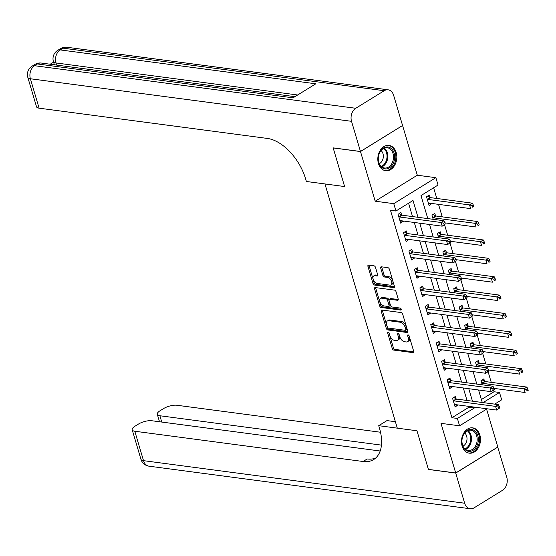 <?xml version="1.0" encoding="UTF-8"?>
<svg xmlns="http://www.w3.org/2000/svg" width="556" height="556" viewBox="0 0 556 556"><rect width="100%" height="100%" fill="white"/><g stroke="black" fill="none" stroke-linecap="round" stroke-linejoin="round"><path stroke-width="0.83" d="M388.164 332.245A1.126 0.646 -121.7 0 0 387.873 332.3A1.126 0.646 -121.7 0 0 387.713 333.155L392.258 348.501A1.605 0.924 -121.7 0 0 393.759 350.085L413.059 352.643A1.605 0.924 -121.7 0 0 413.476 352.567A1.605 0.924 -121.7 0 0 413.706 351.343L409.16 335.998A1.126 0.646 -121.7 0 0 408.111 334.886A1.126 0.646 -121.7 0 0 407.819 334.941A1.126 0.646 -121.7 0 0 407.659 335.803L408.243 337.784A5.143 2.961 -121.7 0 1 407.513 341.704A5.143 2.961 -121.7 0 1 406.186 341.954L404.573 341.738A5.143 2.961 -121.7 0 1 399.778 336.665L399.187 334.677A1.126 0.646 -121.7 0 0 398.138 333.565A1.126 0.646 -121.7 0 0 397.846 333.621A1.126 0.646 -121.7 0 0 397.686 334.476L398.277 336.463A5.143 2.961 -121.7 0 1 397.54 340.383A5.143 2.961 -121.7 0 1 396.213 340.633L394.6 340.418A5.143 2.961 -121.7 0 1 389.805 335.344L389.214 333.357A1.126 0.646 -121.7 0 0 388.164 332.245M378.441 163.534A12.767 9.438 97.5 0 0 385.642 170.706A12.767 9.438 97.5 0 0 394.642 165.354A12.767 9.438 97.5 0 0 396.192 152.573A12.767 9.438 97.5 0 0 388.992 145.401A12.767 9.438 97.5 0 0 379.991 150.752A12.767 9.438 97.5 0 0 378.441 163.534M462.105 445.988A12.767 9.438 97.5 0 0 469.306 453.168A12.767 9.438 97.5 0 0 478.306 447.809A12.767 9.438 97.5 0 0 479.863 435.035A12.767 9.438 97.5 0 0 472.663 427.856A12.767 9.438 97.5 0 0 463.662 433.207A12.767 9.438 97.5 0 0 462.105 445.988M375.502 267.408A1.605 0.924 -121.7 0 0 374 265.824L368.586 265.108A1.605 0.924 -121.7 0 0 368.169 265.184A1.605 0.924 -121.7 0 0 367.94 266.407L372.986 283.449A1.605 0.924 -121.7 0 0 374.487 285.033L393.787 287.591A1.605 0.924 -121.7 0 0 394.204 287.515A1.605 0.924 -121.7 0 0 394.433 286.291L389.388 269.25A1.605 0.924 -121.7 0 0 387.886 267.665L381.346 266.797A1.605 0.924 -121.7 0 0 380.929 266.873A1.605 0.924 -121.7 0 0 380.7 268.096L382.862 275.394A1.605 0.924 -121.7 0 0 384.363 276.978L387.601 277.409A4.295 2.474 -121.7 0 1 391.299 280.801A4.295 2.474 -121.7 0 1 391.007 284.929A4.295 2.474 -121.7 0 1 389.895 285.131L377.19 283.449A4.295 2.474 -121.7 0 1 373.493 280.057A4.295 2.474 -121.7 0 1 373.785 275.929A4.295 2.474 -121.7 0 1 374.897 275.72L377.017 276.005A1.605 0.924 -121.7 0 0 377.434 275.929A1.605 0.924 -121.7 0 0 377.663 274.699L375.502 267.408M380.165 451.006L151.809 420.739A9.82 3.419 -16.5 0 0 138.43 424.089L135.073 426.16A9.82 3.419 -16.5 0 0 132.21 429.816A9.82 3.419 -16.5 0 0 134.795 431.241L143.511 460.66L464.656 503.229L455.725 473.066L428.419 469.452L416.958 430.761L428.398 469.375L455.705 472.996L440.998 423.345L459.569 425.806L457.386 418.453L451.924 417.723L390.479 210.293L395.942 211.023L393.766 203.663L435.876 177.684L438.052 185.037L420.982 195.573L427.8 218.598M360.469 151.482L402.572 125.496L393.641 95.34A9.82 7.263 97.5 0 0 388.102 89.815A9.82 7.263 97.5 0 0 384.196 90.725L355.75 108.281A9.82 7.263 97.5 0 0 351.531 121.319L360.469 151.482L333.155 147.861L344.616 186.552L333.176 147.931L360.49 151.552L375.196 201.202L393.766 203.663M351.531 121.319L30.385 78.757L39.101 108.177L267.401 138.437A40.915 23.581 -121.7 0 1 305.605 178.837L306.384 181.485L344.616 186.552L324.954 183.946L397.297 428.155L416.958 430.761L378.726 425.687L379.512 428.335A40.915 23.581 58.3 0 1 373.688 459.541A40.915 23.581 58.3 0 1 363.096 461.501L134.795 431.241M381.889 310.012A1.605 0.924 -121.7 0 0 381.472 310.088A1.605 0.924 -121.7 0 0 381.242 311.318L386.295 328.353A1.605 0.924 -121.7 0 0 387.789 329.944L407.089 332.502A1.605 0.924 -121.7 0 0 407.506 332.425A1.605 0.924 -121.7 0 0 407.736 331.195L402.69 314.161A1.605 0.924 -121.7 0 0 401.189 312.569L381.889 310.012M379.644 305.904L374.591 288.863A1.605 0.924 -121.7 0 1 374.82 287.64A1.605 0.924 -121.7 0 1 375.237 287.563L394.538 290.121A1.605 0.924 -121.7 0 1 396.039 291.705L398.2 298.996A1.605 0.924 -121.7 0 1 397.971 300.219A1.605 0.924 -121.7 0 1 397.554 300.296L389.728 299.26A1.605 0.924 -121.7 0 0 389.311 299.336A1.605 0.924 -121.7 0 0 389.082 300.56L390.514 305.397A1.605 0.924 -121.7 0 0 392.015 306.988L400.16 308.066A1.126 0.646 -121.7 0 1 401.126 308.955A1.126 0.646 -121.7 0 1 401.05 310.033A1.126 0.646 -121.7 0 1 400.765 310.088L381.138 307.489A1.605 0.924 -121.7 0 1 379.644 305.904L380.777 305.195L375.731 288.161L374.591 288.863M402.481 125.552L360.49 151.552M455.705 472.996L497.815 447.01L486.59 409.133M451.924 417.723L469 407.194L468.75 406.367M467.005 400.466L463.301 387.977M461.556 382.076L457.859 369.587M456.108 363.687L452.41 351.197M450.666 345.297L446.961 332.808M445.217 326.907L441.513 314.418M439.768 308.517L436.071 296.028M434.319 290.128L430.622 277.639M428.878 271.745L425.173 259.249M423.429 253.355L419.724 240.859M417.98 234.966L414.283 222.47M412.531 216.576L408.577 203.225M456.094 398.847L455.385 396.449L452.535 398.207L455.155 407.034L457.894 404.921M450.645 380.457L449.936 378.066L447.093 379.817L449.707 388.644L452.445 386.538M445.196 362.067L444.487 359.676L441.645 361.428L444.258 370.254L446.996 368.148M439.747 343.677L439.038 341.287L436.196 343.038L438.809 351.865L441.554 349.759M434.305 325.288L433.597 322.897L430.747 324.648L433.367 333.475L436.106 331.369M428.857 306.898L428.148 304.507L425.305 306.259L427.918 315.085L430.657 312.979M423.408 288.508L422.699 286.118L419.856 287.876L422.47 296.702L425.208 294.59M417.959 270.119L417.25 267.728L414.408 269.486L417.021 278.313L419.766 276.2M412.517 251.729L411.808 249.338L408.959 251.097L411.572 259.923L414.317 257.81M407.068 233.346L406.36 230.948L403.517 232.707L406.13 241.533L408.868 239.421M401.62 214.957L400.911 212.559L398.068 214.317L400.681 223.144L403.42 221.031M481.399 399.542L494.034 391.744L493.582 390.215M491.254 382.354L488.133 371.825M485.805 363.965L482.684 353.435M480.356 345.575L477.243 335.046M474.914 327.185L471.794 316.656M469.466 308.795L466.345 298.266M464.017 290.406L460.896 279.876M458.568 272.016L455.454 261.487M453.126 253.626L450.006 243.104M447.677 235.237L444.557 224.714M442.228 216.847L438.531 204.358M436.78 198.464L433.617 187.775M484.547 381.291L483.838 378.893L480.989 380.651L482.226 384.815M479.098 362.901L478.389 360.503L475.54 362.262L476.777 366.425M473.649 344.511L472.941 342.121L470.098 343.872L471.328 348.035M468.201 326.122L467.492 323.731L464.649 325.482L465.879 329.645M462.759 307.732L462.05 305.341L459.2 307.093L460.437 311.256M457.31 289.342L456.601 286.952L453.752 288.703L454.989 292.873M451.861 270.953L451.152 268.562L448.31 270.313L449.54 274.483M446.412 252.563L445.703 250.172L442.861 251.931L444.091 256.094M440.964 234.173L440.255 231.782L437.412 233.541L438.649 237.704M435.522 215.784L434.813 213.393L431.963 215.151L433.2 219.314M430.073 197.401L429.364 195.003L426.522 196.761L429.135 205.588L431.873 203.475M375.196 201.202L417.306 175.223L402.6 125.573M417.306 175.223L435.876 177.684M494.034 391.744L499.496 392.466L501.672 399.82L494.687 404.136M417.994 217.299L413.018 200.487L395.942 211.023M457.386 418.453L474.456 407.916L474.212 407.089M472.468 401.189L468.764 388.7M467.019 382.799L463.322 370.31M461.57 364.409L457.873 351.92M456.122 346.02L452.424 333.53M450.68 327.63L446.975 315.141M445.231 309.247L441.527 296.751M439.782 290.857L436.085 278.361M434.333 272.468L430.636 259.972M428.891 254.078L425.187 241.582M423.443 235.688L419.738 223.199M487.125 408.799L459.569 425.806M483.081 402.6L499.496 392.466M429.552 224.499L433.249 236.988M434.994 242.882L438.698 255.378M440.442 261.271L444.147 273.767M445.891 279.661L449.589 292.157M451.34 298.051L455.037 310.547M456.782 316.44L460.486 328.93M462.231 334.83L465.935 347.319M467.679 353.22L471.377 365.709M473.128 371.61L476.826 384.099M478.57 389.999L482.274 402.488M469 407.194L474.456 407.916M431.977 203.83L428.474 203.364M457.998 405.275L454.495 404.817M452.549 386.893L449.046 386.427M447.1 368.503L443.598 368.037M441.659 350.113L438.156 349.648M436.21 331.724L432.707 331.258M430.761 313.334L427.258 312.868M425.312 294.944L421.809 294.478M419.87 276.554L416.368 276.089M414.422 258.165L410.919 257.699M408.973 239.775L405.47 239.309M403.524 221.385L400.021 220.927M397.54 340.383L398.68 339.681A5.143 2.961 -121.7 0 0 399.41 335.761L398.277 336.463M398.937 334.163L399.41 335.761M407.513 341.704L408.653 341.002A5.143 2.961 -121.7 0 0 409.383 337.082L408.243 337.784M408.91 335.483L409.383 337.082M388.964 332.835L393.398 347.799A1.605 0.924 -121.7 0 0 394.899 349.383L413.782 351.885M382.299 310.067A1.605 0.924 -121.7 0 0 382.382 310.616L387.428 327.651A1.605 0.924 -121.7 0 0 388.929 329.242L407.819 331.744M387.323 326.963A1.126 0.646 -121.7 0 0 388.373 328.075L405.31 330.32A1.126 0.646 -121.7 0 0 405.602 330.271A1.126 0.646 -121.7 0 0 405.762 329.409L405.143 327.317A5.143 2.961 -121.7 0 0 400.341 322.244L388.762 320.708A5.143 2.961 -121.7 0 0 387.435 320.951A5.143 2.961 -121.7 0 0 386.705 324.871L387.323 326.963M406.45 329.618A1.126 0.646 -121.7 0 0 406.742 329.562A1.126 0.646 -121.7 0 0 406.902 328.707L405.762 329.409M387.435 320.951L388.575 320.249A5.143 2.961 -121.7 0 1 389.902 320.006L401.481 321.542A5.143 2.961 -121.7 0 1 406.283 326.615L406.902 328.707M375.647 287.612A1.605 0.924 -121.7 0 0 375.731 288.161M398.277 299.538L390.861 298.558A1.605 0.924 -121.7 0 0 390.451 298.635L389.311 299.336M401.244 309.296L382.278 306.787L381.138 307.489M381.604 298.183A4.295 2.474 -121.7 0 0 380.492 298.391A4.295 2.474 -121.7 0 0 380.2 302.52A4.295 2.474 -121.7 0 0 383.89 305.911L388.366 306.502A1.605 0.924 -121.7 0 0 388.783 306.425A1.605 0.924 -121.7 0 0 389.012 305.202L387.581 300.365A1.605 0.924 -121.7 0 0 386.079 298.78L381.604 298.183L382.743 297.481A4.295 2.474 -121.7 0 0 381.631 297.689L380.492 298.391M388.783 306.425L389.923 305.724A1.605 0.924 -121.7 0 0 390.152 304.5L389.012 305.202M382.743 297.481L387.219 298.079A1.605 0.924 -121.7 0 1 388.72 299.663L390.152 304.5M380.777 305.195A1.605 0.924 -121.7 0 0 382.278 306.787M373.785 275.929L374.925 275.227A4.295 2.474 -121.7 0 1 376.037 275.018L377.739 275.248M391.007 284.929L392.14 284.227A4.295 2.474 -121.7 0 0 392.439 280.099A4.295 2.474 -121.7 0 0 388.741 276.707L387.601 277.409M381.757 266.852A1.605 0.924 -121.7 0 0 381.84 267.394L384.001 274.692A1.605 0.924 -121.7 0 0 385.496 276.276L388.741 276.707M368.996 265.163A1.605 0.924 -121.7 0 0 369.08 265.705L374.125 282.747A1.605 0.924 -121.7 0 0 375.627 284.331L394.517 286.833M493.957 388.38L525.114 392.508L524.023 388.832L526.873 387.073L485.145 381.541A1.633 0.945 58.3 0 1 484.707 381.381L482.184 379.915M526.629 389.596L527.06 391.063L528.2 390.361L527.762 388.894L526.629 389.596L524.023 388.832L482.295 383.299A1.633 0.945 58.3 0 1 481.857 383.14L481.698 383.042M528.2 390.361L527.06 391.063M526.873 387.073L527.762 388.894M499.747 407.916L499.309 406.45L498.176 407.152L498.607 408.618L499.747 407.916L496.661 410.064L454.933 404.532A1.633 0.945 -121.7 0 0 454.558 404.587L454.447 404.643M498.607 408.618L496.661 410.064L495.577 406.387L498.419 404.629L456.691 399.097A1.633 0.945 -121.7 0 1 456.254 398.937L453.731 397.47M453.244 400.598L453.404 400.695A1.633 0.945 -121.7 0 0 453.849 400.855L495.577 406.387L498.176 407.152M499.309 406.45L498.419 404.629M488.515 369.99L519.665 374.118L518.581 370.442L521.424 368.684L479.696 363.151A1.633 0.945 58.3 0 1 479.258 362.992L476.735 361.525M521.18 371.206L521.611 372.673L522.751 371.971L522.32 370.505L521.18 371.206L518.581 370.442L476.853 364.91A1.633 0.945 58.3 0 1 476.416 364.75L476.249 364.653M522.751 371.971L521.611 372.673M521.424 368.684L522.32 370.505M483.067 351.6L514.224 355.729L513.132 352.052L515.975 350.294L474.247 344.762A1.633 0.945 58.3 0 1 473.809 344.602L471.286 343.135M515.732 352.817L516.17 354.283L517.302 353.581L516.871 352.115L515.732 352.817L513.132 352.052L471.405 346.52A1.633 0.945 58.3 0 1 470.967 346.36L470.807 346.263M517.302 353.581L516.17 354.283M515.975 350.294L516.871 352.115M477.618 333.211L508.775 337.339L507.684 333.663L510.526 331.904L468.805 326.372A1.633 0.945 58.3 0 1 468.36 326.212L465.838 324.746M510.283 334.427L510.721 335.9L511.861 335.198L511.423 333.725L510.283 334.427L507.684 333.663L465.956 328.13A1.633 0.945 58.3 0 1 465.518 327.97L465.358 327.88M511.861 335.198L510.721 335.9M510.526 331.904L511.423 333.725M494.298 389.527L493.867 388.06L492.727 388.762L493.165 390.229L494.298 389.527L491.219 391.674L449.491 386.142A1.633 0.945 -121.7 0 0 449.109 386.198L448.998 386.253M493.165 390.229L491.219 391.674L490.128 387.998L492.97 386.239L451.243 380.707A1.633 0.945 -121.7 0 1 450.805 380.547L448.282 379.081M447.802 382.208L447.962 382.306A1.633 0.945 -121.7 0 0 448.4 382.465L490.128 387.998L492.727 388.762M493.867 388.06L492.97 386.239M488.856 371.137L488.418 369.67L487.278 370.372L487.716 371.846L488.856 371.137L485.77 373.284L444.042 367.752A1.633 0.945 -121.7 0 0 443.667 367.808L443.549 367.863M487.716 371.846L485.77 373.284L484.679 369.608L487.522 367.85L445.801 362.317A1.633 0.945 -121.7 0 1 445.356 362.158L442.833 360.691M442.354 363.826L442.513 363.916A1.633 0.945 -121.7 0 0 442.951 364.076L484.679 369.608L487.278 370.372M488.418 369.67L487.522 367.85M483.407 352.754L482.969 351.281L481.83 351.983L482.267 353.456L483.407 352.754L480.321 354.895L438.594 349.363A1.633 0.945 -121.7 0 0 438.218 349.418L438.1 349.474M482.267 353.456L480.321 354.895L479.23 351.218L482.08 349.46L440.352 343.935A1.633 0.945 -121.7 0 1 439.914 343.768L437.391 342.301M436.905 345.436L437.065 345.526A1.633 0.945 -121.7 0 0 437.502 345.686L479.23 351.218L481.83 351.983M482.969 351.281L482.08 349.46M472.169 314.821L503.326 318.949L502.235 315.273L505.084 313.514L463.356 307.989A1.633 0.945 58.3 0 1 462.919 307.822L460.396 306.363M504.841 316.037L505.272 317.511L506.412 316.809L505.974 315.335L504.841 316.037L502.235 315.273L460.507 309.741A1.633 0.945 58.3 0 1 460.069 309.581L459.909 309.49M506.412 316.809L505.272 317.511M505.084 313.514L505.974 315.335M477.958 334.364L477.521 332.891L476.388 333.593L476.819 335.066L477.958 334.364L474.873 336.505L433.145 330.973A1.633 0.945 -121.7 0 0 432.77 331.029L432.658 331.084M476.819 335.066L474.873 336.505L473.788 332.829L476.631 331.07L434.903 325.545A1.633 0.945 -121.7 0 1 434.465 325.385L431.942 323.919M431.456 327.046L431.616 327.136A1.633 0.945 -121.7 0 0 432.061 327.296L473.788 332.829L476.388 333.593M477.521 332.891L476.631 331.07M478.236 441.255A11.044 8.166 -82.5 0 1 468.819 451.368A11.044 8.166 -82.5 0 1 461.987 439.532A11.044 8.166 -82.5 0 1 471.405 429.427A11.044 8.166 -82.5 0 1 478.236 441.255M462.043 439.525A10.23 7.562 97.5 0 0 468.221 450.464A10.23 7.562 97.5 0 0 477.083 441.116A10.23 7.562 97.5 0 0 470.911 430.184A10.23 7.562 97.5 0 0 462.043 439.525M462.974 446.114A7.284 5.386 97.5 0 0 466.943 439.831A7.284 5.386 97.5 0 0 464.705 433.02M468.444 452.966L468.256 452.945A12.684 9.376 97.5 0 0 468.444 452.966A12.684 9.376 97.5 0 0 479.439 441.381A12.684 9.376 97.5 0 0 471.78 427.821A12.684 9.376 97.5 0 0 471.571 427.8M381.263 167.008A11.044 8.166 -82.5 0 1 380.054 151.712A11.044 8.166 -82.5 0 1 391.626 148.869A11.044 8.166 -82.5 0 1 392.828 164.166A11.044 8.166 -82.5 0 1 381.263 167.008M390.694 149.467A10.23 7.562 97.5 0 0 387.24 147.722A10.23 7.562 97.5 0 0 378.97 154.373A10.23 7.562 97.5 0 0 381.096 166.265A10.23 7.562 97.5 0 0 384.55 168.002A10.23 7.562 97.5 0 0 392.821 161.358A10.23 7.562 97.5 0 0 390.694 149.467M379.303 163.652A7.284 5.386 97.5 0 0 383.223 157.765A7.284 5.386 97.5 0 0 381.34 150.829A7.284 5.386 97.5 0 0 381.041 150.558M384.773 170.511L384.592 170.483A12.684 9.376 97.5 0 0 384.773 170.511A12.684 9.376 97.5 0 0 395.031 162.269A12.684 9.376 97.5 0 0 392.39 147.521A12.684 9.376 97.5 0 0 388.109 145.366A12.684 9.376 97.5 0 0 387.907 145.338L388.109 145.366M378.726 425.687L386.976 420.6L395.385 421.712M381.43 445.12L159.892 415.756A9.82 3.419 -16.5 0 1 157.306 414.331A9.82 3.419 -16.5 0 1 160.163 410.675L163.527 408.604A9.82 3.419 -16.5 0 1 176.905 405.255L380.512 432.241M464.656 503.229A9.82 7.263 97.5 0 0 470.195 508.747A9.82 7.263 97.5 0 0 474.101 507.837L502.554 490.281A9.82 7.263 97.5 0 0 506.766 477.243L497.717 447.073M455.725 473.066L497.835 447.087M375.62 458.095A40.915 23.581 58.3 0 1 367.189 458.971L363.096 461.501M55.586 64.941A9.82 3.419 163.5 0 1 54.064 63.738L53.404 61.528A9.82 3.419 -16.5 0 0 55.996 62.953L56.622 65.08M53.584 62.14L50.2 64.225M39.101 108.177A9.82 3.419 163.5 0 1 36.515 106.752L27.8 77.333A9.82 3.419 -16.5 0 0 30.385 78.757A9.82 7.263 -82.5 0 1 34.597 65.719L355.75 108.281M294.951 96.668L41.352 63.05A9.82 7.263 -82.5 0 0 37.447 63.961A9.82 5.657 -121.7 0 0 34.903 64.433L32.06 66.185A9.82 5.657 58.3 0 1 34.597 65.719L37.447 63.961L293.054 97.835L315.815 83.796L60.208 49.915L63.05 48.163A9.82 7.263 -82.5 0 1 66.956 47.253L388.102 89.815M187.031 82.364L192.14 83.039M181.951 81.69L185.767 82.198M179.039 81.301L180.012 81.433M173.965 80.627L174.938 80.759M169.087 79.981L172.006 80.37M466.727 296.431L497.877 300.56L496.793 296.883L499.635 295.125L457.908 289.6A1.633 0.945 58.3 0 1 457.47 289.44L454.947 287.973M499.392 297.648L499.823 299.121L500.963 298.419L500.532 296.946L499.392 297.648L496.793 296.883L455.065 291.351A1.633 0.945 58.3 0 1 454.62 291.191L454.46 291.101M500.963 298.419L499.823 299.121M499.635 295.125L500.532 296.946M461.278 278.042L492.435 282.17L491.344 278.493L494.187 276.735L452.459 271.21A1.633 0.945 58.3 0 1 452.021 271.05L449.498 269.584M493.943 279.258L494.381 280.731L495.514 280.029L495.083 278.556L493.943 279.258L491.344 278.493L449.616 272.961A1.633 0.945 58.3 0 1 449.178 272.801L449.019 272.711M495.514 280.029L494.381 280.731M494.187 276.735L495.083 278.556M455.83 259.652L486.986 263.78L485.895 260.104L488.738 258.352L447.017 252.82A1.633 0.945 58.3 0 1 446.572 252.66L444.049 251.194M488.495 260.868L488.932 262.342L490.072 261.64L489.634 260.166L488.495 260.868L485.895 260.104L444.168 254.572A1.633 0.945 58.3 0 1 443.73 254.412L443.57 254.321M490.072 261.64L488.932 262.342M488.738 258.352L489.634 260.166M450.381 241.262L481.538 245.391L480.447 241.714L483.296 239.963L441.568 234.43A1.633 0.945 58.3 0 1 441.13 234.271L438.608 232.804M483.046 242.479L483.484 243.952L484.623 243.25L484.186 241.777L483.046 242.479L480.447 241.714L438.719 236.182A1.633 0.945 58.3 0 1 438.281 236.022L438.121 235.932M484.623 243.25L483.484 243.952M483.296 239.963L484.186 241.777M444.932 222.873L476.089 227.008L475.005 223.324L477.847 221.573L436.119 216.041A1.633 0.945 58.3 0 1 435.682 215.881L433.159 214.414M477.604 224.089L478.035 225.562L479.175 224.86L478.737 223.387L477.604 224.089L475.005 223.324L433.277 217.799A1.633 0.945 58.3 0 1 432.832 217.632L432.672 217.542M479.175 224.86L478.035 225.562M477.847 221.573L478.737 223.387M472.51 315.975L472.079 314.501L470.939 315.203L471.377 316.677L472.51 315.975L469.431 318.115L427.703 312.583A1.633 0.945 -121.7 0 0 427.321 312.639L427.21 312.694M471.377 316.677L469.431 318.115L468.34 314.439L471.182 312.68L429.454 307.155A1.633 0.945 -121.7 0 1 429.017 306.995L426.494 305.529M426.014 308.656L426.174 308.747A1.633 0.945 -121.7 0 0 426.612 308.907L468.34 314.439L470.939 315.203M472.079 314.501L471.182 312.68M467.068 297.585L466.63 296.112L465.49 296.814L465.928 298.287L467.068 297.585L463.982 299.726L422.254 294.2A1.633 0.945 -121.7 0 0 421.879 294.249L421.761 294.305M465.928 298.287L463.982 299.726L462.891 296.049L465.733 294.298L424.006 288.766A1.633 0.945 -121.7 0 1 423.568 288.606L421.045 287.139M420.565 290.267L420.725 290.357A1.633 0.945 -121.7 0 0 421.163 290.517L462.891 296.049L465.49 296.814M466.63 296.112L465.733 294.298M461.619 279.195L461.181 277.722L460.041 278.424L460.479 279.897L461.619 279.195L458.533 281.336L416.805 275.811A1.633 0.945 -121.7 0 0 416.43 275.859L416.312 275.915M460.479 279.897L458.533 281.336L457.442 277.659L460.292 275.908L418.564 270.376A1.633 0.945 -121.7 0 1 418.126 270.216L415.603 268.75M415.117 271.877L415.276 271.967A1.633 0.945 -121.7 0 0 415.714 272.127L457.442 277.659L460.041 278.424M461.181 277.722L460.292 275.908M456.17 260.806L455.732 259.332L454.599 260.034L455.03 261.508L456.17 260.806L453.084 262.946L411.357 257.421A1.633 0.945 -121.7 0 0 410.981 257.47L410.863 257.525M455.03 261.508L453.084 262.946L451.993 259.27L454.843 257.518L413.115 251.986A1.633 0.945 -121.7 0 1 412.677 251.826L410.154 250.36M409.668 253.487L409.828 253.578A1.633 0.945 -121.7 0 0 410.272 253.744L451.993 259.27L454.599 260.034M455.732 259.332L454.843 257.518M450.721 242.416L450.29 240.943L449.151 241.645L449.589 243.118L450.721 242.416L447.636 244.564L405.915 239.031A1.633 0.945 -121.7 0 0 405.532 239.08L405.421 239.136M449.589 243.118L447.636 244.564L446.551 240.88L449.394 239.129L407.666 233.596A1.633 0.945 -121.7 0 1 407.228 233.437L404.705 231.97M404.226 235.098L404.386 235.195A1.633 0.945 -121.7 0 0 404.824 235.355L446.551 240.88L449.151 241.645M450.29 240.943L449.394 239.129M428.426 203.197L428.544 203.135A1.633 0.945 58.3 0 1 428.919 203.086L470.647 208.618L469.556 204.935L472.398 203.183L430.671 197.651A1.633 0.945 58.3 0 1 430.233 197.491L427.71 196.025M472.155 205.699L472.593 207.173L473.726 206.471L473.295 204.997L472.155 205.699L469.556 204.935L427.828 199.409A1.633 0.945 58.3 0 1 427.39 199.25L427.23 199.152M473.726 206.471L472.593 207.173M472.398 203.183L473.295 204.997M445.28 224.026L444.842 222.553L443.702 223.262L444.14 224.728L445.28 224.026L442.194 226.174L400.466 220.642A1.633 0.945 -121.7 0 0 400.091 220.69L399.972 220.753M444.14 224.728L442.194 226.174L441.103 222.49L443.945 220.739L402.217 215.207A1.633 0.945 -121.7 0 1 401.779 215.047L399.257 213.58M398.777 216.708L398.937 216.805A1.633 0.945 -121.7 0 0 399.375 216.965L441.103 222.49L443.702 223.262M444.842 222.553L443.945 220.739M388.713 332.544L387.713 333.155M408.653 335.185L407.659 335.803M398.687 333.864L397.686 334.476M413.727 352.226L413.059 352.643M394.899 349.383L393.759 350.085M393.398 347.799L392.258 348.501M407.763 332.085L407.089 332.502M388.929 329.242L387.789 329.944M387.428 327.651L386.295 328.353M382.382 310.616L381.242 311.318M406.283 326.615L405.143 327.317M401.481 321.542L400.341 322.244M389.902 320.006L388.762 320.708M398.221 299.886L397.554 300.296M390.861 298.558L389.728 299.26M401.23 309.796L400.765 310.088M388.72 299.663L387.581 300.365M387.219 298.079L386.079 298.78M377.691 275.588L377.017 276.005M376.037 275.018L374.897 275.72M385.496 276.276L384.363 276.978M384.001 274.692L382.862 275.394M381.84 267.394L380.7 268.096M394.461 287.174L393.787 287.591M375.627 284.331L374.487 285.033M374.125 282.747L372.986 283.449M369.08 265.705L367.94 266.407M485.145 381.541L482.295 383.299M484.707 381.381L481.857 383.14M453.404 400.695L456.254 398.937M453.849 400.855L456.691 399.097M479.696 363.151L476.853 364.91M479.258 362.992L476.416 364.75M474.247 344.762L471.405 346.52M473.809 344.602L470.967 346.36M468.805 326.372L465.956 328.13M468.36 326.212L465.518 327.97M447.962 382.306L450.805 380.547M448.4 382.465L451.243 380.707M442.513 363.916L445.356 362.158M442.951 364.076L445.801 362.317M437.065 345.526L439.914 343.768M437.502 345.686L440.352 343.935M463.356 307.989L460.507 309.741M462.919 307.822L460.069 309.581M431.616 327.136L434.465 325.385M432.061 327.296L434.903 325.545M467.964 430.566A10.23 7.562 -82.5 0 1 471.398 440.366A10.23 7.562 -82.5 0 1 465.476 449.324M464.962 448.9A9.89 7.311 97.5 0 0 470.605 440.269A9.89 7.311 97.5 0 0 467.353 430.837M384.293 148.104A10.23 7.562 -82.5 0 1 385.002 148.716A10.23 7.562 -82.5 0 1 387.615 158.682A10.23 7.562 -82.5 0 1 381.805 166.869M381.291 166.446A9.89 7.311 97.5 0 0 386.837 158.509A9.89 7.311 97.5 0 0 384.307 148.918A9.89 7.311 97.5 0 0 383.689 148.382M159.892 415.756L161.761 422.06M143.511 460.66A9.82 3.419 163.5 0 1 140.925 459.235A9.82 9.82 0 0 0 149.05 466.185A9.82 7.263 -82.5 0 1 143.511 460.66M384.196 90.725L63.05 48.163A9.82 5.657 -121.7 0 0 60.514 48.629L57.664 50.387A9.82 5.657 58.3 0 1 60.208 49.915A9.82 7.263 -82.5 0 0 55.996 62.953L297.668 94.986M457.908 289.6L455.065 291.351M457.47 289.44L454.62 291.191M452.459 271.21L449.616 272.961M452.021 271.05L449.178 272.801M447.017 252.82L444.168 254.572M446.572 252.66L443.73 254.412M441.568 234.43L438.719 236.182M441.13 234.271L438.281 236.022M436.119 216.041L433.277 217.799M435.682 215.881L432.832 217.632M426.174 308.747L429.017 306.995M426.612 308.907L429.454 307.155M420.725 290.357L423.568 288.606M421.163 290.517L424.006 288.766M415.276 271.967L418.126 270.216M415.714 272.127L418.564 270.376M409.828 253.578L412.677 251.826M410.272 253.744L413.115 251.986M404.386 235.195L407.228 233.437M404.824 235.355L407.666 233.596M430.671 197.651L427.828 199.409M430.233 197.491L427.39 199.25M398.937 216.805L401.779 215.047M399.375 216.965L402.217 215.207M406.742 329.562L405.602 330.271M157.306 414.331L159.502 421.761M132.21 429.816L140.925 459.235M149.05 466.185L470.195 508.747M41.352 63.05A9.82 9.82 0 0 0 34.903 64.433M32.06 66.185A9.82 9.82 0 0 0 27.8 77.333M66.956 47.253A9.82 9.82 0 0 0 60.514 48.629M57.664 50.387A9.82 9.82 0 0 0 53.404 61.528"/></g></svg>
